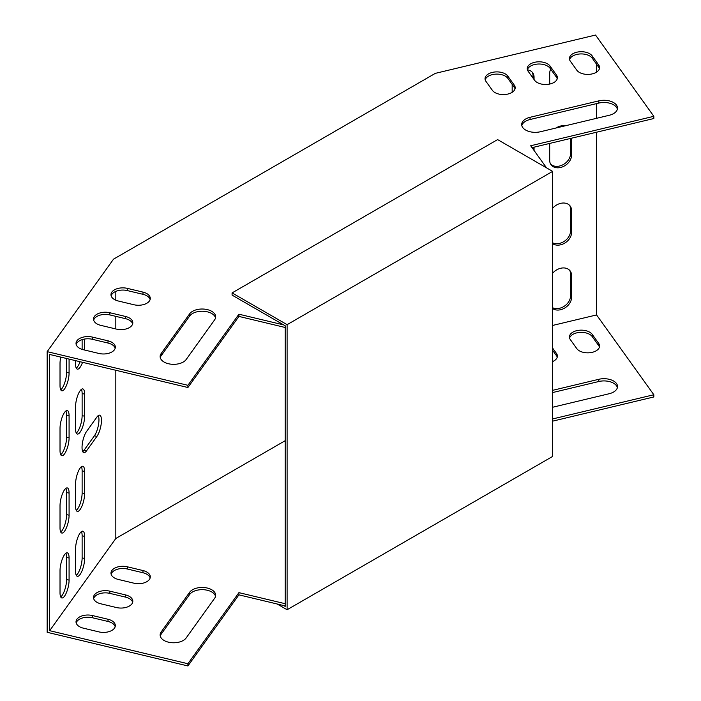 <?xml version="1.0" encoding="UTF-8"?>
<svg xmlns="http://www.w3.org/2000/svg" width="701" height="701" viewBox="0 0 701 701"><rect width="100%" height="100%" fill="white"/><g stroke="black" fill="none" stroke-linecap="round" stroke-linejoin="round"><path stroke-width="1.05" d="M546.526 167.837L530.683 145.755L653.831 116.313L595.535 35.05L435.321 73.36L113.527 259.151L47.169 351.648L187.912 385.305L238.927 314.206L283.703 324.913M100.813 325.36A11.838 6.835 180 0 1 93.505 319.051A11.838 6.835 180 0 1 109.873 312.734L125.505 316.466A11.838 6.835 180 0 1 132.813 322.784A11.838 6.835 180 0 1 116.436 329.102L100.813 325.36M83.331 349.72A11.838 6.835 180 0 1 76.023 343.411A11.838 6.835 180 0 1 92.392 337.093L108.024 340.826A11.838 6.835 180 0 1 115.332 347.144A11.838 6.835 180 0 1 98.964 353.462L83.331 349.72M485.933 81.342L492.409 90.368A11.838 6.835 0 0 0 505.658 94.451A11.838 6.835 0 0 0 515.191 87.748A11.838 6.835 0 0 0 514.289 85.136L507.813 76.111A11.838 6.835 0 0 0 494.564 72.019A11.838 6.835 0 0 0 485.039 78.731A11.838 6.835 0 0 0 485.933 81.342M528.133 71.257L534.6 80.273A11.838 6.835 0 0 0 547.858 84.365A11.838 6.835 0 0 0 557.383 77.662A11.838 6.835 0 0 0 556.48 75.042L550.013 66.017A11.838 6.835 0 0 0 536.764 61.933A11.838 6.835 0 0 0 527.231 68.637A11.838 6.835 0 0 0 528.133 71.257M598.812 100.865L530.044 117.304A13.529 7.816 0 0 0 521.693 124.524A13.529 7.816 0 0 0 540.401 131.744L609.169 115.297A13.529 7.816 0 0 0 617.52 108.077A13.529 7.816 0 0 0 598.812 100.865L598.812 103.073A13.529 7.816 180 0 1 617.379 109.181M570.325 61.162L576.8 70.188A11.838 6.835 0 0 0 590.049 74.271A11.838 6.835 0 0 0 599.583 67.568A11.838 6.835 0 0 0 598.68 64.956L592.205 55.931A11.838 6.835 0 0 0 578.956 51.839A11.838 6.835 0 0 0 569.422 58.542A11.838 6.835 0 0 0 570.325 61.162M186.159 359.517A13.529 7.816 180 0 1 171.018 364.187A13.529 7.816 180 0 1 160.126 356.529A13.529 7.816 180 0 1 161.16 353.541L189.638 313.838A13.529 7.816 180 0 1 204.78 309.167A13.529 7.816 180 0 1 215.671 316.826A13.529 7.816 180 0 1 214.646 319.814L186.159 359.517M118.285 301.001A11.838 6.835 180 0 1 110.977 294.683A11.838 6.835 180 0 1 127.354 288.374L142.978 292.107A11.838 6.835 180 0 1 150.286 298.424A11.838 6.835 180 0 1 133.917 304.742L118.285 301.001M532.041 147.648L653.831 118.522L653.831 116.313M285.193 440.684L115.823 538.473L49.666 630.681L49.666 354.452L187.912 387.513L238.927 316.414L285.193 327.481M132.655 323.888A11.838 6.835 0 0 0 125.505 318.675L109.873 314.942A11.838 6.835 0 0 0 93.654 320.155M115.174 348.248A11.838 6.835 0 0 0 108.024 343.043L92.392 339.302A11.838 6.835 0 0 0 76.181 344.515M485.188 79.835A11.838 6.835 180 0 1 495.511 74.148A11.838 6.835 180 0 1 507.813 78.319L514.289 87.345A11.838 6.835 180 0 1 515.033 88.852M527.389 69.741A11.838 6.835 180 0 1 537.711 64.054A11.838 6.835 180 0 1 550.013 68.234L556.48 77.25A11.838 6.835 180 0 1 557.225 78.766M521.824 125.628A13.529 7.816 180 0 1 530.044 119.512L598.812 103.073M569.58 59.655A11.838 6.835 180 0 1 579.902 53.968A11.838 6.835 180 0 1 592.205 58.139L598.68 67.165A11.838 6.835 180 0 1 599.425 68.672M215.54 317.93A13.529 7.816 0 0 0 203.833 311.288A13.529 7.816 0 0 0 189.638 316.046L161.16 355.749A13.529 7.816 0 0 0 160.266 357.633M150.137 299.529A11.838 6.835 0 0 0 142.978 294.315L127.354 290.582A11.838 6.835 0 0 0 111.135 295.796M47.169 351.648L47.169 632.293L187.912 665.95L238.927 594.851L285.193 605.918M552.633 421.152L653.831 396.959L653.831 394.742L596.569 314.933L552.633 325.439M93.654 598.584A11.838 6.835 180 0 1 109.873 593.379L125.505 597.112A11.838 6.835 180 0 1 132.655 602.325M76.181 622.952A11.838 6.835 180 0 1 92.392 617.739L108.024 621.472A11.838 6.835 180 0 1 115.174 626.685M557.225 357.203A11.838 6.835 0 0 0 556.48 355.687L552.633 350.325M617.379 387.618A13.529 7.816 0 0 0 598.812 381.51L552.633 392.551M599.425 347.109A11.838 6.835 0 0 0 598.68 345.602L592.205 336.576A11.838 6.835 0 0 0 579.902 332.397A11.838 6.835 0 0 0 569.58 338.084M160.266 636.07A13.529 7.816 180 0 1 161.16 634.186L189.638 594.483A13.529 7.816 180 0 1 203.833 589.725A13.529 7.816 180 0 1 215.54 596.367M111.135 574.224A11.838 6.835 180 0 1 127.354 569.019L142.978 572.752A11.838 6.835 180 0 1 150.137 577.966M49.666 630.681L187.912 663.742L238.927 592.643L285.193 603.71M552.633 418.944L653.831 394.742M116.436 607.539L100.813 603.798A11.838 6.835 180 0 1 93.505 597.48A11.838 6.835 180 0 1 109.873 591.171L125.505 594.904A11.838 6.835 180 0 1 132.813 601.221A11.838 6.835 180 0 1 116.436 607.539M98.964 631.899L83.331 628.157A11.838 6.835 180 0 1 76.023 621.84A11.838 6.835 180 0 1 92.392 615.531L108.024 619.263A11.838 6.835 180 0 1 115.332 625.581A11.838 6.835 180 0 1 98.964 631.899M552.633 361.567A11.838 6.835 0 0 0 557.383 356.099A11.838 6.835 0 0 0 556.48 353.479L552.633 348.117M552.633 407.255L609.169 393.734A13.529 7.816 0 0 0 617.52 386.514A13.529 7.816 0 0 0 598.812 379.294L552.633 390.343M592.205 334.368A11.838 6.835 0 0 0 578.956 330.276A11.838 6.835 0 0 0 569.422 336.979A11.838 6.835 0 0 0 570.325 339.599L576.8 348.625A11.838 6.835 0 0 0 590.049 352.708A11.838 6.835 0 0 0 599.583 346.005A11.838 6.835 0 0 0 598.68 343.385L592.205 334.368L592.205 336.576M214.646 598.251L186.159 637.954A13.529 7.816 180 0 1 171.018 642.624A13.529 7.816 180 0 1 160.126 634.966A13.529 7.816 180 0 1 161.16 631.969L189.638 592.275A13.529 7.816 180 0 1 204.78 587.604A13.529 7.816 180 0 1 215.671 595.263A13.529 7.816 180 0 1 214.646 598.251M133.917 583.179L118.285 579.438A11.838 6.835 180 0 1 110.977 573.12A11.838 6.835 180 0 1 127.354 566.802L142.978 570.544A11.838 6.835 180 0 1 150.286 576.862A11.838 6.835 180 0 1 133.917 583.179M65.885 488.343A11.838 3.698 -76.6 0 1 66.586 492.523L66.586 514.622A11.838 3.698 -76.6 0 1 60.724 532.033M65.885 410.996A11.838 3.698 -76.6 0 1 66.586 415.176L66.586 437.275A11.838 3.698 -76.6 0 1 60.724 454.695M60.724 389.782A11.838 3.698 103.4 0 0 66.586 372.362L66.586 358.5M76.26 368.121A11.838 3.698 103.4 0 0 80.054 361.716M82.122 349.387L82.122 339.643M65.885 553.255A11.838 3.698 -76.6 0 1 66.586 557.435L66.586 579.534A11.838 3.698 -76.6 0 1 60.724 596.945M81.421 531.595A11.838 3.698 -76.6 0 1 82.122 535.783L82.122 557.882A11.838 3.698 -76.6 0 1 76.26 575.293M98.254 415.605A11.838 3.698 -76.6 0 1 98.394 425.244A11.838 3.698 -76.6 0 1 94.425 435.768L84.067 450.208A11.838 3.698 -76.6 0 1 82.736 451.637M81.421 466.682A11.838 3.698 -76.6 0 1 82.122 470.87L82.122 492.969A11.838 3.698 -76.6 0 1 76.26 510.381M81.421 389.344A11.838 3.698 -76.6 0 1 82.122 393.524L82.122 415.623A11.838 3.698 -76.6 0 1 76.26 433.034M60.023 527.853L60.023 505.754A11.838 3.698 -76.6 0 1 62.547 493.565A11.838 3.698 -76.6 0 1 67.314 487.922A11.838 3.698 -76.6 0 1 69.084 493.118L69.084 515.217A11.838 3.698 -76.6 0 1 66.56 527.406A11.838 3.698 -76.6 0 1 61.802 533.049A11.838 3.698 -76.6 0 1 60.023 527.853M69.084 415.781L69.084 437.88A11.838 3.698 -76.6 0 1 66.56 450.06A11.838 3.698 -76.6 0 1 61.802 455.711A11.838 3.698 -76.6 0 1 60.023 450.506L60.023 428.407A11.838 3.698 -76.6 0 1 62.547 416.219A11.838 3.698 -76.6 0 1 67.314 410.576A11.838 3.698 -76.6 0 1 69.084 415.781L66.586 415.176M60.777 357.107A11.838 3.698 103.4 0 0 60.023 363.495L60.023 385.594A11.838 3.698 103.4 0 0 61.802 390.799A11.838 3.698 103.4 0 0 66.56 385.147A11.838 3.698 103.4 0 0 69.084 372.967L69.084 359.096M75.559 360.647L75.559 363.942A11.838 3.698 103.4 0 0 77.338 369.138A11.838 3.698 103.4 0 0 82.552 362.321M84.619 350.036L84.619 339.039M60.023 570.667L60.023 592.766A11.838 3.698 -76.6 0 0 61.802 597.962A11.838 3.698 -76.6 0 0 66.56 592.319A11.838 3.698 -76.6 0 0 69.084 580.13L69.084 558.031A11.838 3.698 -76.6 0 0 67.314 552.835A11.838 3.698 -76.6 0 0 62.547 558.478A11.838 3.698 -76.6 0 0 60.023 570.667M75.559 549.014L75.559 571.113A11.838 3.698 -76.6 0 0 77.338 576.31A11.838 3.698 -76.6 0 0 82.096 570.667A11.838 3.698 -76.6 0 0 84.619 558.478L84.619 536.379A11.838 3.698 -76.6 0 0 82.849 531.183A11.838 3.698 -76.6 0 0 78.083 536.826A11.838 3.698 -76.6 0 0 75.559 549.014M115.823 291.379L115.823 300.203M115.823 316.361L115.823 328.953M115.823 370.277L115.823 538.473M86.565 450.804A11.838 3.698 -76.6 0 1 83.813 452.653A11.838 3.698 -76.6 0 1 82.271 444.022A11.838 3.698 -76.6 0 1 86.565 431.474L96.922 417.034A11.838 3.698 -76.6 0 1 99.673 415.185A11.838 3.698 -76.6 0 1 101.216 423.825A11.838 3.698 -76.6 0 1 96.922 436.373L86.565 450.804L84.067 450.208M75.559 506.201L75.559 484.102A11.838 3.698 -76.6 0 1 78.083 471.913A11.838 3.698 -76.6 0 1 82.849 466.27A11.838 3.698 -76.6 0 1 84.619 471.466L84.619 493.565A11.838 3.698 -76.6 0 1 82.096 505.754A11.838 3.698 -76.6 0 1 77.338 511.397A11.838 3.698 -76.6 0 1 75.559 506.201M84.619 394.12L84.619 416.219A11.838 3.698 -76.6 0 1 82.096 428.407A11.838 3.698 -76.6 0 1 77.338 434.05A11.838 3.698 -76.6 0 1 75.559 428.854L75.559 406.755A11.838 3.698 -76.6 0 1 78.083 394.567A11.838 3.698 -76.6 0 1 82.849 388.924A11.838 3.698 -76.6 0 1 84.619 394.12L82.122 393.524M534.057 150.461L534.057 147.166M552.633 243.65A11.838 8.929 144.3 0 0 564.638 243.168A11.838 8.929 144.3 0 0 571.56 232.513L571.56 210.423A11.838 8.929 144.3 0 0 570.246 206.129A11.838 8.929 144.3 0 0 552.633 208.337M549.689 143.425L549.689 160.406A11.838 8.929 144.3 0 0 551.004 164.691A11.838 8.929 144.3 0 0 563.315 166.523A11.838 8.929 144.3 0 0 571.56 155.175L571.56 138.193M565.19 125.812A11.838 8.929 144.3 0 0 556.059 127.994M534.057 79.511L534.057 77.128A11.838 8.929 -35.7 0 0 532.742 72.843A11.838 8.929 -35.7 0 0 527.415 69.828M512.177 92.304L512.177 84.4M596.569 64.22L596.569 72.124M596.569 103.608L596.569 118.311M596.569 132.217L596.569 314.933M552.633 307.73A11.838 8.929 144.3 0 0 564.261 306.232A11.838 8.929 144.3 0 0 570.526 295.988L570.526 273.889L571.56 275.335A11.838 8.929 144.3 0 0 570.246 271.042A11.838 8.929 144.3 0 0 552.633 273.259M571.56 275.335L571.56 297.426A11.838 8.929 144.3 0 1 564.638 308.081A11.838 8.929 144.3 0 1 552.633 308.563M549.689 84.067L549.689 73.395A11.838 8.929 -35.7 0 1 550.671 69.154M533.023 149.015L533.023 147.412M552.633 242.818A11.838 8.929 144.3 0 0 564.261 241.319A11.838 8.929 144.3 0 0 570.526 231.076L570.526 208.977A11.838 8.929 144.3 0 0 569.676 205.446M550.53 163.938A11.838 8.929 144.3 0 0 562.798 164.823A11.838 8.929 144.3 0 0 570.526 153.729L570.526 138.439M533.023 78.074L533.023 75.69L534.057 77.128M532.173 72.159A11.838 8.929 -35.7 0 1 533.023 75.69M570.526 273.889A11.838 8.929 144.3 0 0 569.676 270.358M187.912 665.95L187.912 663.742M187.912 385.305L187.912 387.513M238.927 314.206L238.927 316.414M238.927 594.851L238.927 592.643M287.103 609.739L552.633 456.43L552.633 171.368L287.103 324.668L287.103 609.739L277.167 603.999M552.633 171.368L497.614 139.604L232.084 292.904L287.103 324.668M232.084 292.904L232.084 295.112L285.193 325.772L285.193 606.418L283.703 605.559M570.526 295.988L571.56 297.426M570.526 153.729L571.56 155.175M570.526 208.977L571.56 210.423M570.526 231.076L571.56 232.513M598.68 345.602L598.68 343.385M592.205 58.139L592.205 55.931M598.68 67.165L598.68 64.956M598.812 381.51L598.812 379.294M530.044 119.512L530.044 117.304M556.48 355.687L556.48 353.479M550.013 68.234L550.013 66.017M556.48 77.25L556.48 75.042M507.813 78.319L507.813 76.111M514.289 87.345L514.289 85.136M94.425 435.768L96.922 436.373M82.122 535.783L84.619 536.379M82.122 557.882L84.619 558.478M66.586 557.435L69.084 558.031M66.586 579.534L69.084 580.13M66.586 372.362L69.084 372.967M66.586 437.275L69.084 437.88M82.122 470.87L84.619 471.466M82.122 492.969L84.619 493.565M66.586 492.523L69.084 493.118M66.586 514.622L69.084 515.217M82.122 415.623L84.619 416.219M108.024 621.472L108.024 619.263M92.392 617.739L92.392 615.531M92.392 339.302L92.392 337.093M108.024 343.043L108.024 340.826M189.638 594.483L189.638 592.275M161.16 634.186L161.16 631.969M161.16 355.749L161.16 353.541M189.638 316.046L189.638 313.838M125.505 597.112L125.505 594.904M109.873 593.379L109.873 591.171M109.873 314.942L109.873 312.734M125.505 318.675L125.505 316.466M142.978 572.752L142.978 570.544M127.354 569.019L127.354 566.802M127.354 290.582L127.354 288.374M142.978 294.315L142.978 292.107"/></g></svg>
